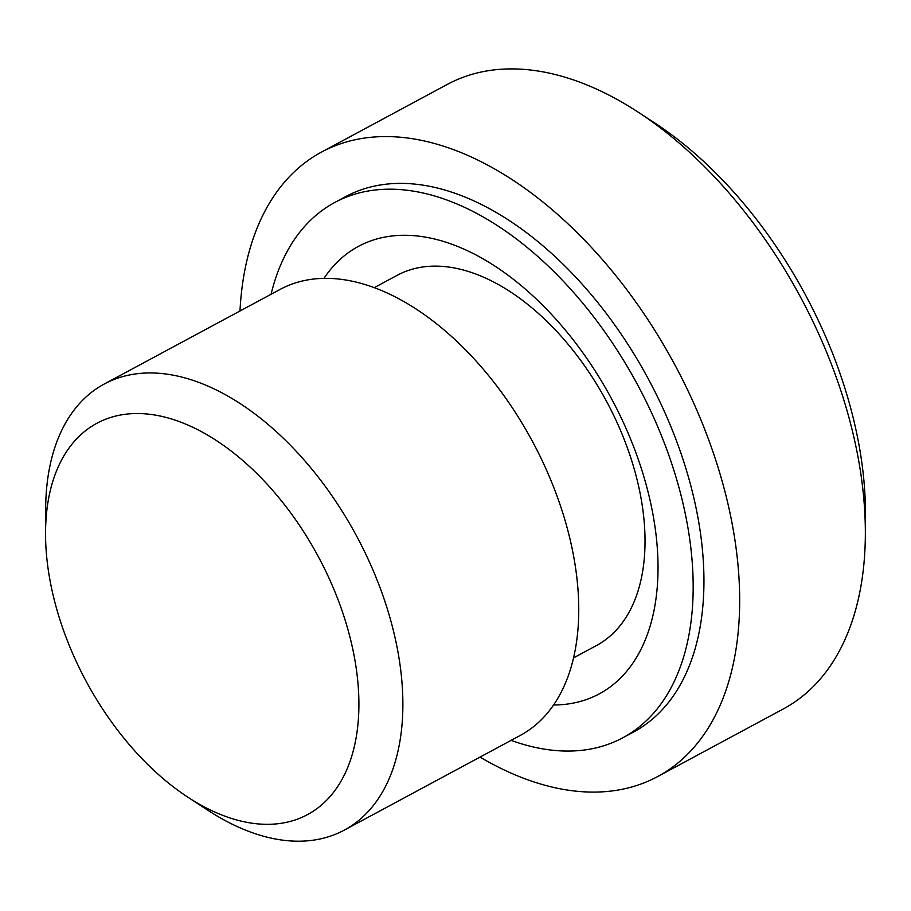<?xml version="1.0" encoding="UTF-8"?>
<svg xmlns="http://www.w3.org/2000/svg" width="911" height="911" viewBox="0 0 911 911"><rect width="100%" height="100%" fill="white"/><g stroke="black" fill="none" stroke-linecap="round" stroke-linejoin="round"><path stroke-width="1.37" d="M45.55 532.525L45.675 508.577A253.292 150.19 61.7 0 1 104.253 384.021A253.292 150.19 61.7 0 1 174.172 375.366A253.292 150.19 61.7 0 1 380.081 587.766A253.292 150.19 61.7 0 1 344.278 830.126A253.292 150.19 61.7 0 1 274.359 838.792A253.292 150.19 61.7 0 1 208.061 810.38L188.008 797.296A222.204 131.765 61.7 0 1 45.55 532.525A222.204 131.765 61.7 0 1 158.275 415.644A222.204 131.765 61.7 0 1 358.171 685.744A222.204 131.765 61.7 0 1 188.008 797.296M344.278 830.126L520.135 735.507A253.292 150.19 -118.3 0 0 532.388 441.288A253.292 150.19 -118.3 0 0 280.121 289.402L104.253 384.021M374.284 287.637L397.173 275.316A210.225 124.659 61.7 0 1 455.204 268.13A210.225 124.659 61.7 0 1 626.108 444.42A210.225 124.659 61.7 0 1 596.386 645.58L573.509 657.901M271.079 294.264A303.944 180.23 61.7 0 1 334.804 202.458A303.944 180.23 61.7 0 1 637.541 384.715A303.944 180.23 61.7 0 1 622.828 737.773A303.944 180.23 61.7 0 1 538.936 748.17A303.944 180.23 61.7 0 1 511.094 740.37M323.986 278.345A254.101 150.668 61.7 0 1 611.509 398.722A254.101 150.668 61.7 0 1 553.535 704.989M334.804 202.458L345.588 196.651A303.944 180.23 61.7 0 1 648.313 378.919A303.944 180.23 61.7 0 1 633.612 731.977L622.828 737.773M239.992 310.993A354.607 210.27 61.7 0 1 321.583 152.046A354.607 210.27 61.7 0 1 674.766 364.685A354.607 210.27 61.7 0 1 657.605 776.593A354.607 210.27 61.7 0 1 559.73 788.721A354.607 210.27 61.7 0 1 480.017 757.098M321.583 152.046L447.312 84.404A354.607 210.27 61.7 0 1 638.007 112.042A354.607 210.27 61.7 0 1 865.348 534.575A354.607 210.27 61.7 0 1 783.335 708.94L657.605 776.593M638.007 112.042L654.349 122.712A329.27 195.25 61.7 0 1 865.45 515.057L865.348 534.575"/></g></svg>
